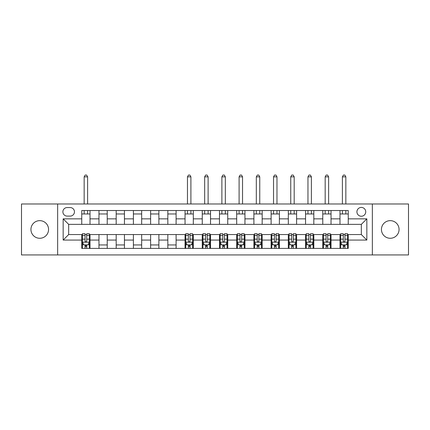 <?xml version="1.0" encoding="UTF-8"?>
<svg xmlns="http://www.w3.org/2000/svg" width="430" height="430" viewBox="0 0 430 430"><rect width="100%" height="100%" fill="white"/><g stroke="black" fill="none" stroke-linecap="round" stroke-linejoin="round"><path stroke-width="0.64" d="M390.252 220.649A8.815 8.815 0 0 0 381.437 229.459A8.815 8.815 0 0 0 390.252 238.274A8.815 8.815 0 0 0 399.067 229.459A8.815 8.815 0 0 0 390.252 220.649M39.748 220.649A8.815 8.815 0 0 0 30.933 229.459A8.815 8.815 0 0 0 39.748 238.274A8.815 8.815 0 0 0 48.563 229.459A8.815 8.815 0 0 0 39.748 220.649M361.329 207.427A4.407 4.407 0 0 0 356.921 211.834A4.407 4.407 0 0 0 361.329 216.242A4.407 4.407 0 0 0 365.737 211.834A4.407 4.407 0 0 0 361.329 207.427M372.348 254.942L408.5 254.942L408.5 203.981L372.348 203.981L372.348 254.942L57.652 254.942L57.652 203.981L21.5 203.981L21.5 254.942L57.652 254.942M67.155 216.102L70.187 216.102A4.268 4.268 0 0 0 74.454 211.834A4.268 4.268 0 0 0 70.187 207.561L67.155 207.561A4.268 4.268 0 0 0 62.887 211.834A4.268 4.268 0 0 0 67.155 216.102M372.348 203.981L57.652 203.981M81.754 240.064L63.162 240.064L63.162 218.854L81.754 218.854L81.754 224.363L68.671 224.363L68.671 234.554L81.754 234.554L81.754 248.4L348.246 248.4L348.246 234.554L361.329 234.554L361.329 224.363L348.246 224.363L348.246 218.854L366.838 218.854L366.838 240.064L348.246 240.064M348.246 218.854L348.246 210.523L81.754 210.523L81.754 218.854M339.985 210.523L339.985 224.363L348.246 224.363M339.985 224.363L81.754 224.363M81.754 234.554L82.442 234.554M85.059 234.554L86.709 234.554M89.327 234.554L90.015 234.554L90.015 248.4M185.733 234.554L90.015 234.554M188.351 234.554L190.001 234.554M192.619 234.554L193.306 234.554L193.306 248.4M202.949 234.554L193.306 234.554M205.567 234.554L207.217 234.554M209.835 234.554L210.523 234.554L210.523 248.4M220.165 234.554L210.523 234.554M222.783 234.554L224.433 234.554M227.051 234.554L227.739 234.554L227.739 248.4M237.381 234.554L227.739 234.554M239.999 234.554L241.649 234.554M244.267 234.554L244.955 234.554L244.955 248.4M254.598 234.554L244.955 234.554M257.21 234.554L258.865 234.554M261.483 234.554L262.171 234.554L262.171 248.4M271.808 234.554L262.171 234.554M274.426 234.554L276.082 234.554M278.699 234.554L279.387 234.554L279.387 248.4M289.024 234.554L279.387 234.554M291.642 234.554L293.298 234.554M295.91 234.554L296.598 234.554L296.598 248.4M306.241 234.554L296.598 234.554M308.858 234.554L310.508 234.554M313.126 234.554L313.814 234.554L313.814 248.4M323.457 234.554L313.814 234.554M326.074 234.554L327.724 234.554M330.342 234.554L331.03 234.554L331.03 248.4M340.673 234.554L331.03 234.554M343.29 234.554L344.941 234.554M347.558 234.554L348.246 234.554M90.015 210.523L90.015 224.363M81.754 213.968L90.015 213.968M81.754 244.955L82.442 244.955M85.059 244.955L86.709 244.955M89.327 244.955L90.015 244.955M98.97 234.554L98.97 248.4M98.97 210.523L98.97 224.363M107.231 210.523L107.231 224.363M98.97 213.968L107.231 213.968M107.231 234.554L107.231 248.4M98.97 244.955L107.231 244.955M116.186 234.554L116.186 248.4M124.447 234.554L124.447 248.4M116.186 244.955L124.447 244.955M116.186 210.523L116.186 224.363M124.447 210.523L124.447 224.363M116.186 213.968L124.447 213.968M133.402 234.554L133.402 248.4M141.663 234.554L141.663 248.4M133.402 244.955L141.663 244.955M133.402 210.523L133.402 224.363M141.663 210.523L141.663 224.363M133.402 213.968L141.663 213.968M150.613 234.554L150.613 248.4M158.88 234.554L158.88 248.4M150.613 244.955L158.88 244.955M150.613 210.523L150.613 224.363M158.88 210.523L158.88 224.363M150.613 213.968L158.88 213.968M167.829 234.554L167.829 248.4M176.096 234.554L176.096 248.4M167.829 244.955L176.096 244.955M167.829 210.523L167.829 224.363M176.096 210.523L176.096 224.363M167.829 213.968L176.096 213.968M185.045 234.554L185.045 248.4M185.045 244.955L185.733 244.955M188.351 244.955L190.001 244.955M192.619 244.955L193.306 244.955M185.045 210.523L185.045 224.363M193.306 210.523L193.306 224.363M185.045 213.968L193.306 213.968M202.261 234.554L202.261 248.4M202.261 244.955L202.949 244.955M205.567 244.955L207.217 244.955M209.835 244.955L210.523 244.955M202.261 210.523L202.261 224.363M210.523 210.523L210.523 224.363M202.261 213.968L210.523 213.968M219.477 234.554L219.477 248.4M219.477 244.955L220.165 244.955M222.783 244.955L224.433 244.955M227.051 244.955L227.739 244.955M219.477 210.523L219.477 224.363M227.739 210.523L227.739 224.363M219.477 213.968L227.739 213.968M236.694 234.554L236.694 248.4M236.694 244.955L237.381 244.955M239.999 244.955L241.649 244.955M244.267 244.955L244.955 244.955M236.694 210.523L236.694 224.363M244.955 210.523L244.955 224.363M236.694 213.968L244.955 213.968M253.904 234.554L253.904 248.4M253.904 244.955L254.598 244.955M257.21 244.955L258.865 244.955M261.483 244.955L262.171 244.955M253.904 210.523L253.904 224.363M262.171 210.523L262.171 224.363M253.904 213.968L262.171 213.968M271.12 234.554L271.12 248.4M271.12 244.955L271.808 244.955M274.426 244.955L276.082 244.955M278.699 244.955L279.387 244.955M271.12 210.523L271.12 224.363M279.387 210.523L279.387 224.363M271.12 213.968L279.387 213.968M288.337 234.554L288.337 248.4M288.337 244.955L289.024 244.955M291.642 244.955L293.298 244.955M295.91 244.955L296.598 244.955M288.337 210.523L288.337 224.363M296.598 210.523L296.598 224.363M288.337 213.968L296.598 213.968M305.553 234.554L305.553 248.4M305.553 244.955L306.241 244.955M308.858 244.955L310.508 244.955M313.126 244.955L313.814 244.955M305.553 210.523L305.553 224.363M313.814 210.523L313.814 224.363M305.553 213.968L313.814 213.968M322.769 234.554L322.769 248.4M322.769 244.955L323.457 244.955M326.074 244.955L327.724 244.955M330.342 244.955L331.03 244.955M322.769 210.523L322.769 224.363M331.03 210.523L331.03 224.363M322.769 213.968L331.03 213.968M339.985 234.554L339.985 248.4M339.985 244.955L340.673 244.955M343.29 244.955L344.941 244.955M347.558 244.955L348.246 244.955M339.985 213.968L348.246 213.968M68.671 224.363L63.162 218.854M68.671 234.554L63.162 240.064M366.838 218.854L361.329 224.363M366.838 240.064L361.329 234.554M85.059 246.605L86.709 246.605M82.442 235.457L85.059 235.457L85.059 233.732L82.442 233.732L82.442 242.133L83.818 244.885L87.951 244.885L89.327 242.133L89.327 233.732L86.709 233.732L86.709 235.457L89.327 235.457M89.327 242.133L89.327 248.4M82.442 242.133L82.442 248.4M86.709 244.885L86.709 248.4M85.059 248.4L85.059 244.885M85.059 235.457L85.059 241.101C85.608 242.16 86.161 242.16 86.709 241.101L86.709 235.457M87.607 213.968L87.607 210.523M87.607 203.981L87.607 176.848L84.162 176.848L84.162 203.981M84.162 213.968L84.162 210.523M84.162 176.848L85.199 175.058L86.575 175.058L87.607 176.848M188.351 246.605L190.001 246.605M185.733 235.457L188.351 235.457L188.351 233.732L185.733 233.732L185.733 242.133L187.109 244.885L191.243 244.885L192.619 242.133L192.619 233.732L190.001 233.732L190.001 235.457L192.619 235.457M192.619 242.133L192.619 248.4M185.733 242.133L185.733 248.4M190.001 244.885L190.001 248.4M188.351 248.4L188.351 244.885M188.351 235.457L188.351 241.101C188.899 242.16 189.453 242.16 190.001 241.101L190.001 235.457M190.899 213.968L190.899 210.523M190.899 203.981L190.899 176.848L187.453 176.848L187.453 203.981M187.453 213.968L187.453 210.523M187.453 176.848L188.49 175.058L189.867 175.058L190.899 176.848M205.567 246.605L207.217 246.605M202.949 235.457L205.567 235.457L205.567 233.732L202.949 233.732L202.949 242.133L204.325 244.885L208.459 244.885L209.835 242.133L209.835 233.732L207.217 233.732L207.217 235.457L209.835 235.457M209.835 242.133L209.835 248.4M202.949 242.133L202.949 248.4M207.217 244.885L207.217 248.4M205.567 248.4L205.567 244.885M205.567 235.457L205.567 241.101C206.115 242.16 206.669 242.16 207.217 241.101L207.217 235.457M208.115 213.968L208.115 210.523M208.115 203.981L208.115 176.848L204.669 176.848L204.669 203.981M204.669 213.968L204.669 210.523M204.669 176.848L205.701 175.058L207.083 175.058L208.115 176.848M222.783 246.605L224.433 246.605M220.165 235.457L222.783 235.457L222.783 233.732L220.165 233.732L220.165 242.133L221.541 244.885L225.675 244.885L227.051 242.133L227.051 233.732L224.433 233.732L224.433 235.457L227.051 235.457M227.051 242.133L227.051 248.4M220.165 242.133L220.165 248.4M224.433 244.885L224.433 248.4M222.783 248.4L222.783 244.885M222.783 235.457L222.783 241.101C223.331 242.16 223.885 242.16 224.433 241.101L224.433 235.457M225.331 213.968L225.331 210.523M225.331 203.981L225.331 176.848L221.885 176.848L221.885 203.981M221.885 213.968L221.885 210.523M221.885 176.848L222.917 175.058L224.299 175.058L225.331 176.848M239.999 246.605L241.649 246.605M237.381 235.457L239.999 235.457L239.999 233.732L237.381 233.732L237.381 242.133L238.757 244.885L242.891 244.885L244.267 242.133L244.267 233.732L241.649 233.732L241.649 235.457L244.267 235.457M244.267 242.133L244.267 248.4M237.381 242.133L237.381 248.4M241.649 244.885L241.649 248.4M239.999 248.4L239.999 244.885M239.999 235.457L239.999 241.101C240.547 242.16 241.096 242.16 241.649 241.101L241.649 235.457M242.547 213.968L242.547 210.523M242.547 203.981L242.547 176.848L239.101 176.848L239.101 203.981M239.101 213.968L239.101 210.523M239.101 176.848L240.133 175.058L241.509 175.058L242.547 176.848M257.21 246.605L258.865 246.605M254.598 235.457L257.21 235.457L257.21 233.732L254.598 233.732L254.598 242.133L255.974 244.885L260.102 244.885L261.483 242.133L261.483 233.732L258.865 233.732L258.865 235.457L261.483 235.457M261.483 242.133L261.483 248.4M254.598 242.133L254.598 248.4M258.865 244.885L258.865 248.4M257.21 248.4L257.21 244.885M257.21 235.457L257.21 241.101C257.763 242.16 258.312 242.16 258.865 241.101L258.865 235.457M259.758 213.968L259.758 210.523M259.758 203.981L259.758 176.848L256.318 176.848L256.318 203.981M256.318 213.968L256.318 210.523M256.318 176.848L257.35 175.058L258.726 175.058L259.758 176.848M274.426 246.605L276.082 246.605M271.808 235.457L274.426 235.457L274.426 233.732L271.808 233.732L271.808 242.133L273.19 244.885L277.318 244.885L278.699 242.133L278.699 233.732L276.082 233.732L276.082 235.457L278.699 235.457M278.699 242.133L278.699 248.4M271.808 242.133L271.808 248.4M276.082 244.885L276.082 248.4M274.426 248.4L274.426 244.885M274.426 235.457L274.426 241.101C274.98 242.16 275.528 242.16 276.082 241.101L276.082 235.457M276.974 213.968L276.974 210.523M276.974 203.981L276.974 176.848L273.534 176.848L273.534 203.981M273.534 213.968L273.534 210.523M273.534 176.848L274.566 175.058L275.942 175.058L276.974 176.848M291.642 246.605L293.298 246.605M289.024 235.457L291.642 235.457L291.642 233.732L289.024 233.732L289.024 242.133L290.4 244.885L294.534 244.885L295.91 242.133L295.91 233.732L293.298 233.732L293.298 235.457L295.91 235.457M295.91 242.133L295.91 248.4M289.024 242.133L289.024 248.4M293.298 244.885L293.298 248.4M291.642 248.4L291.642 244.885M291.642 235.457L291.642 241.101C292.19 242.16 292.744 242.16 293.298 241.101L293.298 235.457M294.19 213.968L294.19 210.523M294.19 203.981L294.19 176.848L290.75 176.848L290.75 203.981M290.75 213.968L290.75 210.523M290.75 176.848L291.782 175.058L293.158 175.058L294.19 176.848M308.858 246.605L310.508 246.605M306.241 235.457L308.858 235.457L308.858 233.732L306.241 233.732L306.241 242.133L307.617 244.885L311.75 244.885L313.126 242.133L313.126 233.732L310.508 233.732L310.508 235.457L313.126 235.457M313.126 242.133L313.126 248.4M306.241 242.133L306.241 248.4M310.508 244.885L310.508 248.4M308.858 248.4L308.858 244.885M308.858 235.457L308.858 241.101C309.406 242.16 309.96 242.16 310.508 241.101L310.508 235.457M311.406 213.968L311.406 210.523M311.406 203.981L311.406 176.848L307.961 176.848L307.961 203.981M307.961 213.968L307.961 210.523M307.961 176.848L308.998 175.058L310.374 175.058L311.406 176.848M326.074 246.605L327.724 246.605M323.457 235.457L326.074 235.457L326.074 233.732L323.457 233.732L323.457 242.133L324.833 244.885L328.966 244.885L330.342 242.133L330.342 233.732L327.724 233.732L327.724 235.457L330.342 235.457M330.342 242.133L330.342 248.4M323.457 242.133L323.457 248.4M327.724 244.885L327.724 248.4M326.074 248.4L326.074 244.885M326.074 235.457L326.074 241.101C326.623 242.16 327.176 242.16 327.724 241.101L327.724 235.457M328.622 213.968L328.622 210.523M328.622 203.981L328.622 176.848L325.177 176.848L325.177 203.981M325.177 213.968L325.177 210.523M325.177 176.848L326.209 175.058L327.59 175.058L328.622 176.848M343.29 246.605L344.941 246.605M340.673 235.457L343.29 235.457L343.29 233.732L340.673 233.732L340.673 242.133L342.049 244.885L346.182 244.885L347.558 242.133L347.558 233.732L344.941 233.732L344.941 235.457L347.558 235.457M347.558 242.133L347.558 248.4M340.673 242.133L340.673 248.4M344.941 244.885L344.941 248.4M343.29 248.4L343.29 244.885M343.29 235.457L343.29 241.101C343.839 242.16 344.387 242.16 344.941 241.101L344.941 235.457M345.838 213.968L345.838 210.523M345.838 203.981L345.838 176.848L342.393 176.848L342.393 203.981M342.393 213.968L342.393 210.523M342.393 176.848L343.425 175.058L344.801 175.058L345.838 176.848M98.97 240.064L90.015 240.064M98.97 218.854L90.015 218.854M116.186 218.854L107.231 218.854M116.186 240.064L107.231 240.064M133.402 218.854L124.447 218.854M133.402 240.064L124.447 240.064M150.613 218.854L141.663 218.854M150.613 240.064L141.663 240.064M167.829 218.854L158.88 218.854M167.829 240.064L158.88 240.064M185.045 218.854L176.096 218.854M185.045 240.064L176.096 240.064M202.261 218.854L193.306 218.854M202.261 240.064L193.306 240.064M219.477 218.854L210.523 218.854M219.477 240.064L210.523 240.064M236.694 218.854L227.739 218.854M236.694 240.064L227.739 240.064M253.904 218.854L244.955 218.854M253.904 240.064L244.955 240.064M271.12 218.854L262.171 218.854M271.12 240.064L262.171 240.064M288.337 218.854L279.387 218.854M288.337 240.064L279.387 240.064M305.553 218.854L296.598 218.854M305.553 240.064L296.598 240.064M322.769 218.854L313.814 218.854M322.769 240.064L313.814 240.064M339.985 218.854L331.03 218.854M339.985 240.064L331.03 240.064M82.474 242.197L89.295 242.197M89.327 244.718L88.032 244.718M83.737 244.718L82.442 244.718M86.709 239.15L89.327 239.15M82.442 239.15L85.059 239.15M85.059 245.729L86.709 245.729M185.771 242.197L192.586 242.197M192.619 244.718L191.323 244.718M187.028 244.718L185.733 244.718M190.001 239.15L192.619 239.15M185.733 239.15L188.351 239.15M188.351 245.729L190.001 245.729M202.981 242.197L209.802 242.197M209.835 244.718L208.539 244.718M204.245 244.718L202.949 244.718M207.217 239.15L209.835 239.15M202.949 239.15L205.567 239.15M205.567 245.729L207.217 245.729M220.198 242.197L227.018 242.197M227.051 244.718L225.755 244.718M221.461 244.718L220.165 244.718M224.433 239.15L227.051 239.15M220.165 239.15L222.783 239.15M222.783 245.729L224.433 245.729M237.414 242.197L244.229 242.197M244.267 244.718L242.971 244.718M238.677 244.718L237.381 244.718M241.649 239.15L244.267 239.15M237.381 239.15L239.999 239.15M239.999 245.729L241.649 245.729M254.63 242.197L261.445 242.197M261.483 244.718L260.188 244.718M255.888 244.718L254.598 244.718M258.865 239.15L261.483 239.15M254.598 239.15L257.21 239.15M257.21 245.729L258.865 245.729M271.846 242.197L278.661 242.197M278.699 244.718L277.404 244.718M273.104 244.718L271.808 244.718M276.082 239.15L278.699 239.15M271.808 239.15L274.426 239.15M274.426 245.729L276.082 245.729M289.062 242.197L295.878 242.197M295.91 244.718L294.62 244.718M290.32 244.718L289.024 244.718M293.298 239.15L295.91 239.15M289.024 239.15L291.642 239.15M291.642 245.729L293.298 245.729M306.273 242.197L313.094 242.197M313.126 244.718L311.831 244.718M307.536 244.718L306.241 244.718M310.508 239.15L313.126 239.15M306.241 239.15L308.858 239.15M308.858 245.729L310.508 245.729M323.489 242.197L330.31 242.197M330.342 244.718L329.047 244.718M324.752 244.718L323.457 244.718M327.724 239.15L330.342 239.15M323.457 239.15L326.074 239.15M326.074 245.729L327.724 245.729M340.705 242.197L347.526 242.197M347.558 244.718L346.263 244.718M341.968 244.718L340.673 244.718M344.941 239.15L347.558 239.15M340.673 239.15L343.29 239.15M343.29 245.729L344.941 245.729"/></g></svg>
